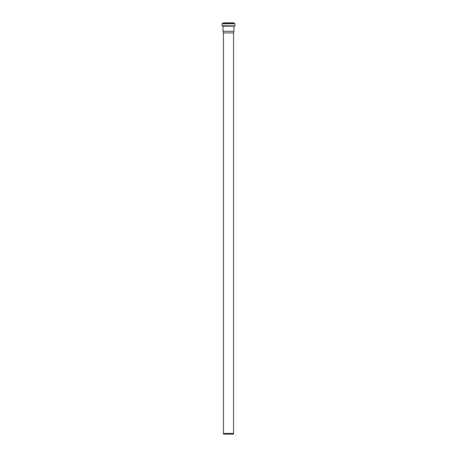 <?xml version="1.0" encoding="UTF-8"?>
<svg xmlns="http://www.w3.org/2000/svg" width="457" height="457" viewBox="0 0 457 457"><rect width="100%" height="100%" fill="white"/><g stroke="black" fill="none" stroke-linecap="round" stroke-linejoin="round"><path stroke-width="0.69" d="M233.35 434.15L223.65 434.15L223.462 433.447L233.538 433.447L233.35 434.15M223.462 433.447L223.462 32.921L233.538 32.921L233.538 433.447M234.932 25.723L234.932 23.753L234.184 23.478L233.91 22.85L223.09 22.85L222.816 23.478L222.068 23.753L222.068 25.723L234.749 25.923L222.068 25.723M233.538 32.921L233.978 31.27L233.978 26.175L234.749 25.923M233.978 31.27L223.022 31.27L223.022 26.175L233.978 26.175M234.013 22.953L222.987 22.953M234.013 23.284L222.987 23.284M234.184 23.478L222.816 23.478M234.755 23.553L222.245 23.553M234.932 23.753L222.068 23.753M234.161 25.975L222.251 25.923M223.462 32.921L223.022 31.27"/></g></svg>
